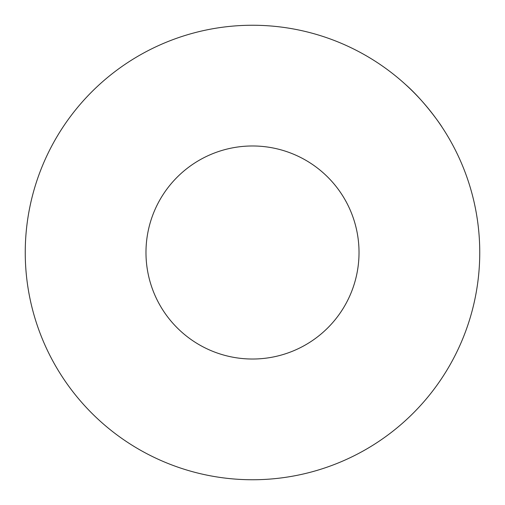 <?xml version="1.0" encoding="UTF-8"?>
<svg xmlns="http://www.w3.org/2000/svg" width="505" height="505" viewBox="0 0 505 505"><rect width="100%" height="100%" fill="white"/><g stroke="black" fill="none" stroke-linecap="round" stroke-linejoin="round"><path stroke-width="0.76" d="M25.25 252.5A227.25 227.25 0 0 1 252.5 25.25A227.25 227.25 0 0 1 479.75 252.5A227.25 227.25 0 0 1 252.5 479.75A227.25 227.25 0 0 1 25.25 252.5M405.452 84.43C424.718 101.189 442.203 126.925 441.976 127.039C442.203 126.925 424.718 101.189 405.452 84.43M145.977 252.5A106.523 106.523 0 0 1 252.5 145.977A106.523 106.523 0 0 1 359.023 252.5A106.523 106.523 0 0 1 252.5 359.023A106.523 106.523 0 0 1 145.977 252.5"/></g></svg>
